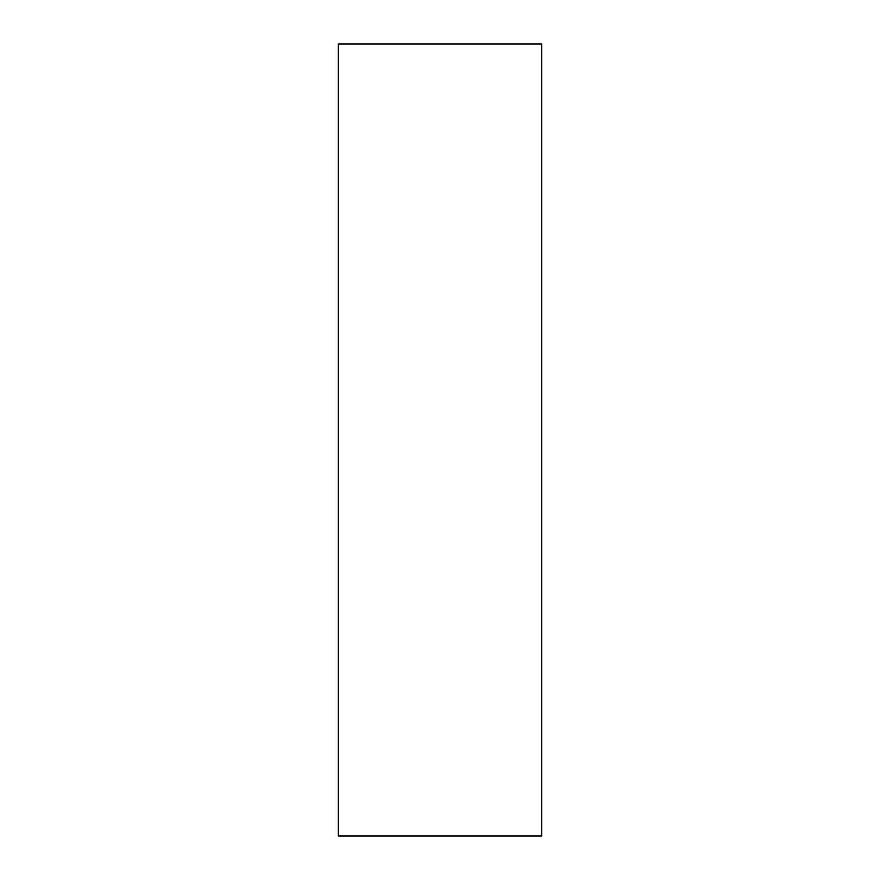 <?xml version="1.0" encoding="UTF-8"?>
<svg xmlns="http://www.w3.org/2000/svg" width="880" height="880" viewBox="0 0 880 880"><rect width="100%" height="100%" fill="white"/><g stroke="black" fill="none" stroke-linecap="round" stroke-linejoin="round"><path stroke-width="1.32" d="M338.327 44L541.673 44L541.673 836L541.673 44L338.327 44L338.327 836L541.673 836L338.327 836L338.327 44"/></g></svg>

